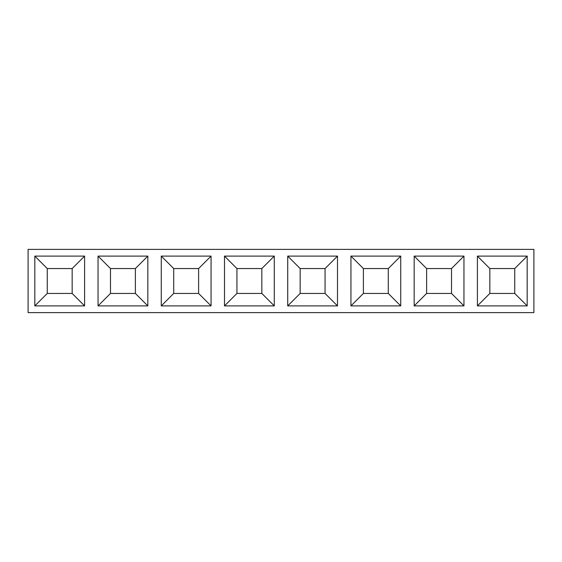 <?xml version="1.0" encoding="UTF-8"?>
<svg xmlns="http://www.w3.org/2000/svg" width="562" height="562" viewBox="0 0 562 562"><rect width="100%" height="100%" fill="white"/><g stroke="black" fill="none" stroke-linecap="round" stroke-linejoin="round"><path stroke-width="0.84" d="M34.823 256.11L84.602 256.11L84.602 305.89L34.823 305.89L34.823 256.11L47.264 268.552L72.161 268.552L72.161 293.448L47.264 293.448L47.264 268.552M28.1 249.388L533.9 249.388L533.9 312.613L28.1 312.613L28.1 249.388M98.048 305.89L98.048 256.11L147.827 256.11L147.827 305.89L98.048 305.89L110.489 293.448L110.489 268.552L135.386 268.552L135.386 293.448L110.489 293.448M224.498 256.11L274.277 256.11L274.277 305.89L224.498 305.89L224.498 256.11L236.939 268.552L261.836 268.552L261.836 293.448L236.939 293.448L236.939 268.552M161.273 305.89L161.273 256.11L211.052 256.11L211.052 305.89L161.273 305.89L173.714 293.448L173.714 268.552L198.611 268.552L198.611 293.448L173.714 293.448M350.948 256.11L400.727 256.11L400.727 305.89L350.948 305.89L350.948 256.11L363.389 268.552L388.286 268.552L388.286 293.448L363.389 293.448L363.389 268.552M337.502 305.89L287.723 305.89L287.723 256.11L337.502 256.11L337.502 305.89L325.061 293.448L300.164 293.448L300.164 268.552L325.061 268.552L325.061 293.448M527.177 256.11L527.177 305.89L477.398 305.89L477.398 256.11L527.177 256.11L514.736 268.552L514.736 293.448L489.839 293.448L489.839 268.552L514.736 268.552M463.952 256.11L463.952 305.89L414.173 305.89L414.173 256.11L463.952 256.11L451.511 268.552L451.511 293.448L426.614 293.448L426.614 268.552L451.511 268.552M84.602 256.11L72.161 268.552M34.823 305.89L47.264 293.448M84.602 305.89L72.161 293.448M98.048 256.11L110.489 268.552M147.827 305.89L135.386 293.448M147.827 256.11L135.386 268.552M274.277 256.11L261.836 268.552M224.498 305.89L236.939 293.448M274.277 305.89L261.836 293.448M161.273 256.11L173.714 268.552M211.052 305.89L198.611 293.448M211.052 256.11L198.611 268.552M400.727 256.11L388.286 268.552M350.948 305.89L363.389 293.448M400.727 305.89L388.286 293.448M287.723 305.89L300.164 293.448M337.502 256.11L325.061 268.552M287.723 256.11L300.164 268.552M527.177 305.89L514.736 293.448M477.398 256.11L489.839 268.552M477.398 305.89L489.839 293.448M463.952 305.89L451.511 293.448M414.173 256.11L426.614 268.552M414.173 305.89L426.614 293.448"/></g></svg>
